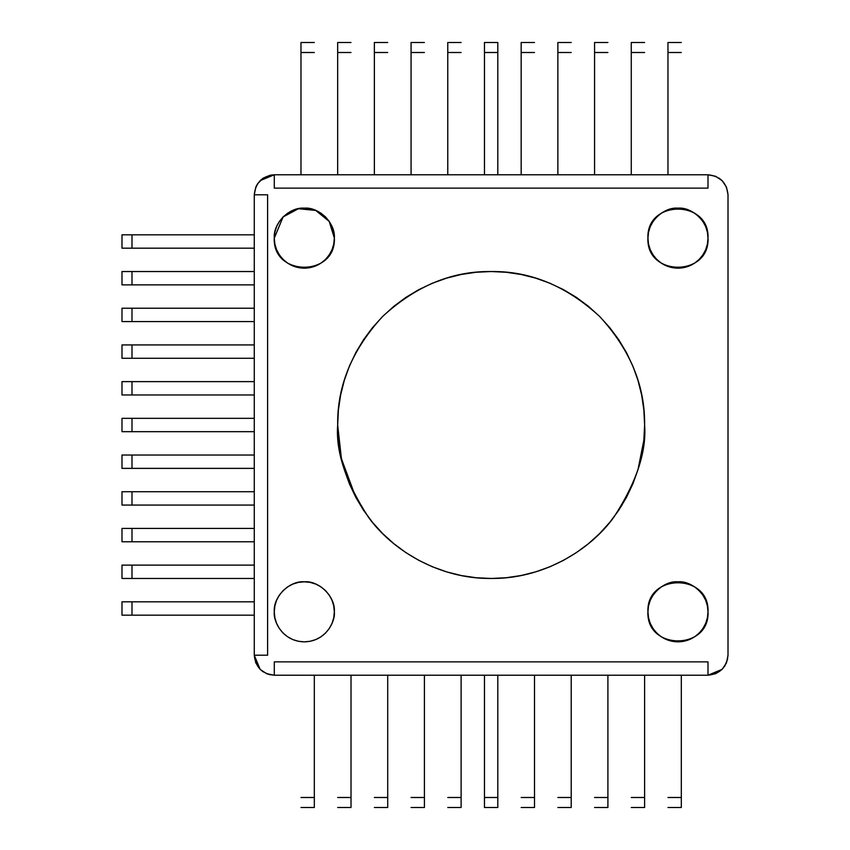 <?xml version="1.0" encoding="UTF-8"?>
<svg xmlns="http://www.w3.org/2000/svg" width="850" height="850" viewBox="0 0 850 850"><rect width="100%" height="100%" fill="white"/><g stroke="black" fill="none" stroke-linecap="round" stroke-linejoin="round"><path stroke-width="1.27" d="M267.612 194.799L254.267 194.799L255.786 187.138L257.635 183.674L263.16 178.149L270.374 175.164L274.284 174.781C262.204 176.056 255.531 182.729 254.267 194.799L267.612 194.799L267.612 655.201L254.267 655.201C255.531 667.271 262.204 673.944 274.284 675.219L266.624 673.699L260.121 669.354L255.786 662.862L254.267 655.201L267.612 655.201L267.612 194.799L254.267 194.799L254.267 655.201L254.267 194.799L267.612 194.799L267.612 655.201L267.612 194.799M274.284 188.126L274.284 174.781L274.284 188.126L707.997 188.126L707.997 174.781L715.657 176.301L722.149 180.646L726.495 187.138L728.014 194.799C726.739 182.729 720.067 176.056 707.997 174.781L274.284 174.781L274.284 188.126L707.997 188.126L274.284 188.126L274.284 174.781L707.997 174.781L707.997 188.126L707.997 174.781L707.997 188.126L274.284 188.126M707.997 661.874L707.997 675.219C720.067 673.944 726.739 667.271 728.014 655.201L728.014 194.799L728.014 655.201L726.495 662.862L722.149 669.354L715.657 673.699L707.997 675.219L707.997 661.874L274.284 661.874L274.284 675.219L707.997 675.219L707.997 661.874L274.284 661.874L707.997 661.874L707.997 675.219L274.284 675.219L274.284 661.874L274.284 675.219L274.284 661.874L707.997 661.874M260.111 180.657L274.284 174.781M722.16 669.343L707.997 675.219M260.132 669.375L254.267 655.201L267.612 655.201L254.267 655.201M705.713 623.326L707.423 617.695L707.997 611.83C709.814 650.558 646.128 650.558 647.944 611.83C646.733 620.617 655.743 641.452 677.971 641.856C700.198 641.452 709.208 620.617 707.997 611.83C709.336 596.976 692.824 580.465 677.971 581.804C663.117 580.465 646.606 596.976 647.944 611.83C646.128 573.112 709.814 573.112 707.997 611.83L707.423 605.976L705.713 600.344L702.939 595.149L699.199 590.601L694.652 586.861L689.467 584.088L683.825 582.378L677.971 581.804L672.116 582.378L666.485 584.088L661.289 586.861L656.742 590.601L653.002 595.149L650.229 600.344L648.518 605.976L647.944 611.83L648.518 617.695L650.229 623.326L653.002 628.511L656.742 633.069L661.289 636.799L666.485 639.572L672.116 641.282L677.971 641.856L683.825 641.282L689.467 639.572L694.652 636.799L699.199 633.069L702.939 628.511L705.713 623.326L707.423 617.695L707.997 611.83L707.423 605.976M707.423 244.024L707.997 238.17C709.814 276.888 646.128 276.888 647.944 238.17C646.733 246.946 655.743 267.782 677.971 268.196C700.198 267.782 709.208 246.946 707.997 238.17C709.336 223.316 692.824 206.794 677.971 208.144C663.117 206.794 646.606 223.316 647.944 238.17C646.128 199.442 709.814 199.442 707.997 238.17L707.423 232.305L705.713 226.674L702.939 221.489L699.199 216.931L694.652 213.201L689.467 210.428L683.825 208.718L677.971 208.144L672.116 208.718L666.485 210.428L661.289 213.201L656.742 216.931L653.002 221.489L650.229 226.674L648.518 232.305L647.944 238.17L648.518 244.024L650.229 249.656L653.002 254.851L656.742 259.399L661.289 263.139L666.485 265.912L672.116 267.623L677.971 268.196L683.825 267.623L689.467 265.912L694.652 263.139L699.199 259.399L702.939 254.851L705.713 249.656L707.423 244.024L707.997 238.17L707.423 232.305L705.713 226.674M644.608 425L643.864 440.045L644.608 425C645.139 385.836 630.148 349.658 599.654 316.476C566.482 285.983 530.304 271.001 491.141 271.533C451.966 271.001 415.799 285.983 382.617 316.476C352.123 349.658 337.142 385.836 337.673 425C335.623 451.679 345.854 482.364 368.358 517.087C391.914 550.035 439.036 579.073 491.141 578.468C543.235 579.073 590.367 550.035 613.912 517.087C636.427 482.364 646.659 451.679 644.608 425L643.864 409.955L641.654 395.059L637.999 380.449L632.931 366.265L626.482 352.654L618.747 339.734L609.769 327.643L599.654 316.476L588.497 306.361L576.406 297.394L563.486 289.648L549.865 283.209L535.691 278.141L521.082 274.476L506.186 272.266L491.141 271.533L476.096 272.266L461.199 274.476L446.59 278.141L432.406 283.209L418.795 289.648L405.875 297.394L393.784 306.361L382.617 316.476L372.502 327.643L363.534 339.734L355.789 352.654L349.35 366.265L344.282 380.449L340.616 395.059L338.406 409.955L337.673 425L338.406 440.045L340.616 454.941L344.282 469.551L349.35 483.735L355.789 497.346L363.534 510.266L372.502 522.357L382.617 533.524L393.784 543.639L405.875 552.606L418.795 560.352L432.406 566.791L446.59 571.859L461.199 575.524L476.096 577.734L491.141 578.468L506.186 577.734L521.082 575.524L535.691 571.859L549.865 566.791L563.486 560.352L576.406 552.606L588.497 543.639L599.654 533.524L609.769 522.357L618.747 510.266L626.482 497.346L632.931 483.735L637.999 469.551L641.654 454.941L643.864 440.045L644.608 425L643.864 409.955M643.854 440.236L638.063 469.338M637.883 469.922L633.059 483.395M632.782 484.064L621.477 506.016M355.725 497.218L341.413 458.692L337.673 425L338.406 440.045L340.616 454.941L344.282 469.551M333.752 244.024L334.337 238.17L333.752 232.305L332.053 226.674L329.269 221.489L325.539 216.931L320.992 213.201L315.796 210.428L310.165 208.718L304.311 208.144L298.446 208.718L292.814 210.428L287.629 213.201L283.071 216.931L279.342 221.489L276.569 226.674L274.858 232.305L274.284 238.17L274.858 244.024L276.569 249.656L279.342 254.851L283.071 259.399L287.629 263.139L292.814 265.912L298.446 267.623L304.311 268.196L310.165 267.623L315.796 265.912L320.992 263.139L325.539 259.399L329.269 254.851L332.053 249.656L333.752 244.024L334.337 238.17C336.154 276.888 272.457 276.888 274.284 238.17C273.073 246.946 282.083 267.782 304.311 268.196C326.527 267.782 335.538 246.946 334.337 238.17C335.676 223.316 319.164 206.794 304.311 208.144C289.446 206.794 272.935 223.316 274.284 238.17L283.071 216.941L298.403 208.739L315.711 210.417L329.194 221.393L334.337 238M274.858 605.976L274.284 611.83L274.858 617.695L276.569 623.326L279.342 628.511L283.071 633.069L287.629 636.799L292.814 639.572L298.446 641.282L304.311 641.856L310.165 641.282L315.796 639.572L320.992 636.799L325.539 633.069L329.269 628.511L332.053 623.326L333.752 617.695L334.337 611.83L333.752 605.976L332.053 600.344L329.269 595.149L325.539 590.601L320.992 586.861L315.796 584.088L310.165 582.378L304.311 581.804L298.446 582.378L292.814 584.088L287.629 586.861L283.071 590.601L279.342 595.149L276.569 600.344L274.858 605.976L274.284 611.83L274.858 617.695L276.569 623.326L279.342 628.511L283.071 633.069M270.374 674.836L266.624 673.699M263.16 671.851L260.121 669.354M255.786 187.138L257.635 183.674M260.121 180.646L263.16 178.149M719.121 178.149L722.149 180.646M727.632 659.111L724.646 666.326M298.446 641.282L304.311 641.856L310.165 641.282M315.796 639.572L320.992 636.799M332.053 623.326L333.752 617.695L334.337 611.83L333.752 605.976M329.269 595.149L325.539 590.601M310.165 582.378L304.311 581.804L298.446 582.378M287.629 586.861L283.071 590.601L279.342 595.149M283.071 216.931L279.342 221.489L276.569 226.674L274.858 232.305L274.284 238.17L274.858 244.024M298.446 267.623L304.311 268.196L310.165 267.623M334.337 238.17L333.752 232.305L332.053 226.674M329.269 221.489L325.539 216.931M310.165 208.718L304.311 208.144L298.446 208.718M292.814 210.428L287.629 213.201M363.534 510.266L372.502 522.357M393.784 543.639L405.875 552.606L418.795 560.352L432.406 566.791L446.59 571.859L461.199 575.524M521.082 575.524L535.691 571.859L549.865 566.791M563.486 560.352L576.406 552.606L588.497 543.639M609.769 522.357L618.747 510.266M632.931 366.265L626.482 352.654M609.769 327.643L599.654 316.476M549.865 283.209L535.691 278.141L521.082 274.476M461.199 274.476L446.59 278.141L432.406 283.209L418.795 289.648M372.502 327.643L363.534 339.734M344.282 380.449L340.616 395.059M656.742 216.931L653.002 221.489L650.229 226.674L648.518 232.305L647.944 238.17L648.518 244.024M672.116 267.623L677.971 268.196L683.825 267.623M702.939 221.489L699.199 216.931M683.825 208.718L677.971 208.144L672.116 208.718M666.485 210.428L661.289 213.201M648.518 605.976L647.944 611.83L648.518 617.695L650.229 623.326L653.002 628.511L656.742 633.069M672.116 641.282L677.971 641.856L683.825 641.282M689.467 639.572L694.652 636.799M702.939 595.149L699.199 590.601M683.825 582.378L677.971 581.804L672.116 582.378M661.289 586.861L656.742 590.601L653.002 595.149M334.337 611.83C335.676 596.976 319.164 580.465 304.311 581.804C289.446 580.465 272.935 596.976 274.284 611.83C273.073 620.617 282.083 641.452 304.311 641.856C326.527 641.452 335.538 620.617 334.337 611.83M337.673 52.509L337.673 42.564L337.673 52.509L351.018 52.509L337.673 52.509L337.673 174.781L337.673 52.509M411.071 52.509L411.071 42.564L411.071 52.509L424.416 52.509L411.071 52.509L411.071 174.781L411.071 52.509M667.962 52.509L667.962 42.564L667.962 52.509L681.307 52.509L667.962 52.509L667.962 174.781L667.962 52.509M594.564 52.509L594.564 42.564L594.564 52.509L607.909 52.509L594.564 52.509L594.564 174.781L594.564 52.509M521.167 52.509L521.167 42.564L521.167 52.509L534.512 52.509L521.167 52.509L521.167 174.781L521.167 52.509M497.813 52.509L497.813 174.781L497.813 52.509L484.468 52.509L497.813 52.509L497.813 42.553L497.813 52.509M484.468 174.781L484.468 42.553L484.468 174.781M557.866 52.509L557.866 42.564L557.866 52.509L571.211 52.509L557.866 52.509L557.866 174.781L557.866 52.509M631.263 52.509L631.263 42.564L631.263 52.509L644.608 52.509L631.263 52.509L631.263 174.781L631.263 52.509M447.769 52.509L447.769 42.564L447.769 52.509L461.114 52.509L447.769 52.509L447.769 174.781L447.769 52.509M374.372 52.509L374.372 42.564L374.372 52.509L387.717 52.509L374.372 52.509L374.372 174.781L374.372 52.509M300.974 52.509L300.974 42.564L300.974 52.509L314.319 52.509L300.974 52.509L300.974 174.781L300.974 52.509M644.608 797.491L644.608 807.436L644.608 797.491L631.263 797.491L644.608 797.491L644.608 675.219L644.608 797.491M571.211 797.491L571.211 807.436L571.211 797.491L557.866 797.491L571.211 797.491L571.211 675.219L571.211 797.491M314.319 797.491L314.319 807.436L314.319 797.491L300.974 797.491L314.319 797.491L314.319 675.219L314.319 797.491M387.717 797.491L387.717 807.436L387.717 797.491L374.372 797.491L387.717 797.491L387.717 675.219L387.717 797.491M461.114 797.491L461.114 807.436L461.114 797.491L447.769 797.491L461.114 797.491L461.114 675.219L461.114 797.491M484.468 797.491L484.468 675.219L484.468 797.491L497.813 797.491L484.468 797.491L484.468 807.447L484.468 797.491M497.813 675.219L497.813 807.447L497.813 675.219M424.416 797.491L424.416 807.436L424.416 797.491L411.071 797.491L424.416 797.491L424.416 675.219L424.416 797.491M351.018 797.491L351.018 807.436L351.018 797.491L337.673 797.491L351.018 797.491L351.018 675.219L351.018 797.491M534.512 797.491L534.512 807.436L534.512 797.491L521.167 797.491L534.512 797.491L534.512 675.219L534.512 797.491M607.909 797.491L607.909 807.436L607.909 797.491L594.564 797.491L607.909 797.491L607.909 675.219L607.909 797.491M681.307 797.491L681.307 807.436L681.307 797.491L667.962 797.491L681.307 797.491L681.307 675.219L681.307 797.491M131.994 578.468L122.039 578.468L131.994 578.468L131.994 565.122L131.994 578.468L254.267 578.468L131.994 578.468M122.049 565.122L254.267 565.122L122.049 565.122M131.994 505.07L122.039 505.07L131.994 505.07L131.994 491.725L131.994 505.07L254.267 505.07L131.994 505.07M122.049 491.725L254.267 491.725L122.049 491.725M131.994 248.179L122.039 248.179L131.994 248.179L131.994 234.834L131.994 248.179L254.267 248.179L131.994 248.179M122.049 234.834L254.267 234.834L122.049 234.834M131.994 321.576L122.039 321.576L131.994 321.576L131.994 308.231L131.994 321.576L254.267 321.576L131.994 321.576M122.049 308.231L254.267 308.231L122.049 308.231M131.994 394.974L122.039 394.974L131.994 394.974L131.994 381.629L131.994 394.974L254.267 394.974L131.994 394.974M122.049 381.629L254.267 381.629L122.049 381.629M131.994 431.672L122.039 431.672L131.994 431.672L131.994 418.328L131.994 431.672L254.267 431.672L131.994 431.672M122.049 418.328L254.267 418.328L122.049 418.328M131.994 358.275L122.039 358.275L131.994 358.275L131.994 344.93L131.994 358.275L254.267 358.275L131.994 358.275M122.049 344.93L254.267 344.93L122.049 344.93M131.994 284.877L122.039 284.877L131.994 284.877L131.994 271.533L131.994 284.877L254.267 284.877L131.994 284.877M122.049 271.533L254.267 271.533L122.049 271.533M131.994 468.371L122.039 468.371L131.994 468.371L131.994 455.026L131.994 468.371L254.267 468.371L131.994 468.371M122.049 455.026L254.267 455.026L122.049 455.026M131.994 541.769L122.039 541.769L131.994 541.769L131.994 528.424L131.994 541.769L254.267 541.769L131.994 541.769M122.049 528.424L254.267 528.424L122.049 528.424M131.994 615.166L122.039 615.166L131.994 615.166L131.994 601.821L131.994 615.166L254.267 615.166L131.994 615.166M122.049 601.821L254.267 601.821L122.049 601.821M337.673 42.5L351.018 42.5M411.071 42.5L424.416 42.5M667.962 42.5L681.307 42.5M594.564 42.5L607.909 42.5M521.167 42.5L534.512 42.5M484.468 42.5L497.813 42.5M557.866 42.5L571.211 42.5M631.263 42.5L644.608 42.5M447.769 42.5L461.114 42.5M374.372 42.5L387.717 42.5M300.974 42.5L314.319 42.5M644.608 807.5L631.263 807.5M571.211 807.5L557.866 807.5M314.319 807.5L300.974 807.5M387.717 807.5L374.372 807.5M461.114 807.5L447.769 807.5M497.813 807.5L484.468 807.5M424.416 807.5L411.071 807.5M351.018 807.5L337.673 807.5M534.512 807.5L521.167 807.5M607.909 807.5L594.564 807.5M681.307 807.5L667.962 807.5M121.986 578.468L121.986 565.122M121.986 505.07L121.986 491.725M121.986 248.179L121.986 234.834M121.986 321.576L121.986 308.231M121.986 394.974L121.986 381.629M121.986 431.672L121.986 418.328M121.986 358.275L121.986 344.93M121.986 284.877L121.986 271.533M121.986 468.371L121.986 455.026M121.986 541.769L121.986 528.424M121.986 615.166L121.986 601.821"/></g></svg>
